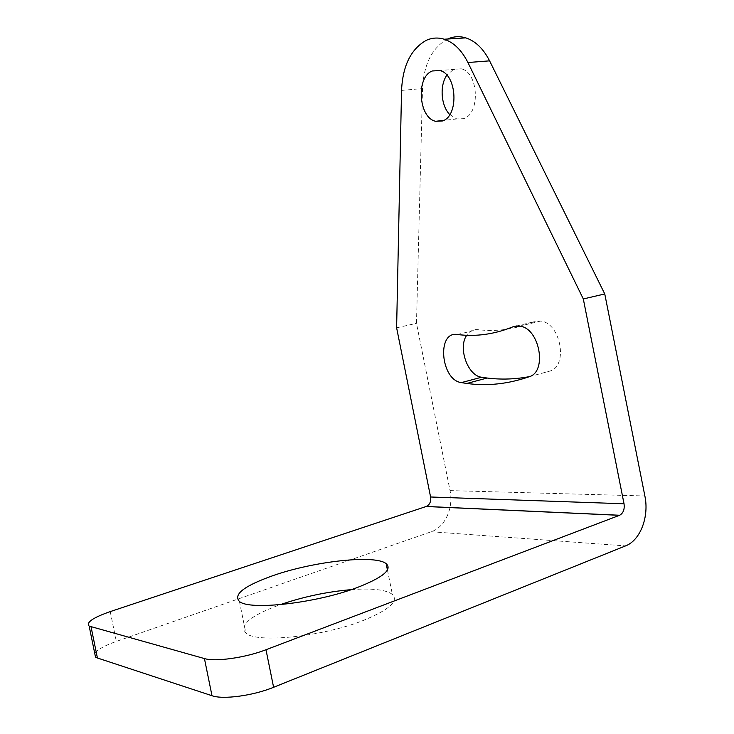 <?xml version="1.0" encoding="UTF-8"?>
<svg xmlns="http://www.w3.org/2000/svg" width="734" height="734" viewBox="0 0 734 734"><rect width="100%" height="100%" fill="white"/><g stroke="black" fill="none" stroke-linecap="round" stroke-linejoin="round"><path stroke-width="0.55" stroke-dasharray="3.67 2.75" d="M447.685 39.012L447.657 39.021C432.198 47.591 423.83 64.087 422.527 88.52L416.481 323.336L450.034 490.606C453.768 507.763 445.033 527.287 431.253 531.746L116.33 641.415C104.494 645.626 97.31 649.654 94.769 653.517M449.777 114.587L456.777 118.954L463.549 118.651C480.449 114.045 478.761 72.547 461.319 68.812L453.685 69.244L446.841 75.18M529.508 376.615L549.904 371.074C568.547 366.073 560.62 322.841 540.692 321.07L533.682 321.841C514.938 329.327 496.285 331.933 477.733 329.658C473.191 329.236 469.521 331.107 466.714 335.273M396.617 327.814L416.481 323.336M351.338 589.631C372.221 588.108 385.891 589.686 392.351 594.366C398.938 601.109 389.231 609.816 363.211 620.496C322.428 636.8 256.028 643.479 245.853 633.075C239.22 625.166 250.266 615.844 278.975 605.11L280.214 604.669M450.034 490.606L644.874 495.973M431.253 531.746L625.561 545.894M401.544 90.42L422.527 88.52M110.228 611.596L116.33 641.415M529.104 376.771L549.904 371.074M457.328 334.502L477.733 329.658M516.497 325.979L533.682 321.841M387.442 569.988L392.351 594.366M239.44 601.476L245.853 633.075M456.777 118.954L443.703 120.394M461.319 68.812L439.905 70.547M540.692 321.07L519.755 326.125"/><path stroke-width="1.1" d="M583.31 298.958L624.028 503.772C624.753 509.332 623.285 513.167 619.643 515.259L426.326 506.451C429.739 504.744 431.152 501.588 430.583 496.991L396.617 327.814L401.544 90.42C402.718 65.702 410.948 49.022 426.225 40.37C432.032 37.709 438.024 37.333 444.226 39.232C453.796 42.444 461.695 50.215 467.925 62.528L583.31 298.958L604.761 293.949L644.874 495.973C649.306 516.672 640.369 540.343 625.561 545.894L273.599 687.29C253.23 695.694 223.008 699.768 211.998 695.722L97.42 657.994L95.493 657.068L94.769 653.517M604.761 293.949L489.596 60.849C483.376 48.692 475.449 41.031 465.806 37.874C459.585 36.003 453.539 36.388 447.685 39.012M446.841 75.18C439.446 85.557 441.006 105.898 449.777 114.587M466.714 335.273C457.787 347.613 467.659 375.716 481.596 377.23L487.128 378.028C501.047 379.781 515.176 379.313 529.508 376.615M432.344 70.969C415.719 76.923 418.536 117.862 435.62 121.284L442.345 120.991C459.08 116.385 457.218 74.354 439.905 70.547L432.344 70.969M512.8 326.869C494.221 334.355 475.733 336.897 457.328 334.502C436.464 330.951 440.749 380.12 461.356 382.616L466.852 383.46C487.321 386.249 508.075 384.02 529.104 376.771C547.61 371.808 539.554 328.006 519.755 326.125L512.8 326.869L516.497 325.979M619.643 515.259L265.983 649.737L273.599 687.29M426.326 506.451L110.228 611.596C92.934 617.652 85.906 622.487 89.163 626.102L204.437 658.572C215.328 661.995 245.523 657.71 265.983 649.737M273.002 575.621C313.767 561.308 375.037 554.39 386.167 563.666C392.598 569.602 382.753 577.64 356.614 587.778C315.657 603.284 249.358 610.642 239.44 601.476C232.99 594.485 244.183 585.87 273.002 575.621M280.214 604.669C303.39 596.733 327.098 591.723 351.338 589.631M467.925 62.528L489.596 60.849M430.583 496.991L624.028 503.772M426.188 506.506L619.487 515.323M91.062 626.9L97.42 657.994M204.437 658.572L211.998 695.722M461.356 382.616L481.596 377.23M444.226 39.232L465.806 37.874M95.493 657.068L89.163 626.102M386.167 563.666L387.442 569.988M443.703 120.394L435.62 121.284M487.128 378.028L466.852 383.46"/></g></svg>

